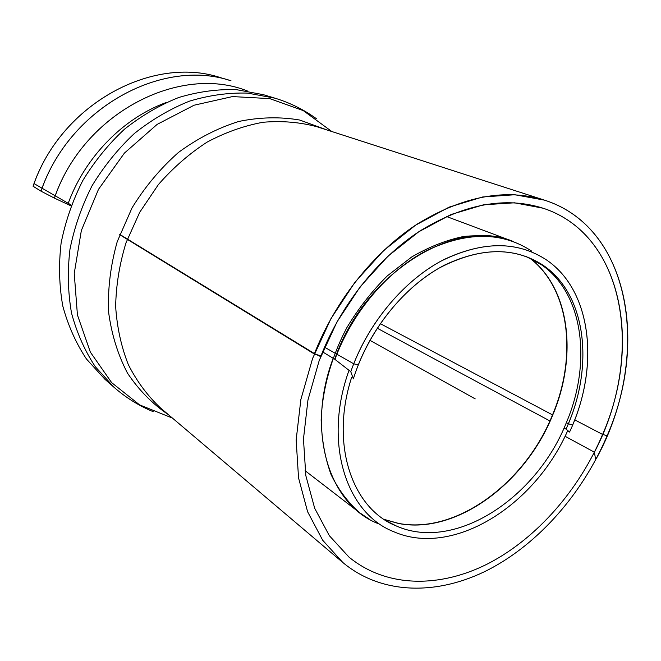 <?xml version="1.0" encoding="UTF-8"?>
<svg xmlns="http://www.w3.org/2000/svg" width="661" height="661" viewBox="0 0 661 661"><rect width="100%" height="100%" fill="white"/><g stroke="black" fill="none" stroke-linecap="round" stroke-linejoin="round"><path stroke-width="0.99" d="M565.048 436.243L594.404 452.215L595.462 458.56L596.594 458.081C650.779 359.477 634.32 228.731 544.424 200.126C627.19 226.45 648.821 340.886 607.129 435.706C648.821 340.886 627.19 226.45 544.424 200.126L514.836 194.747L482.654 196.978L449.116 207.133L415.637 225.128L383.777 250.436L355.073 282.073L330.954 318.652L312.603 358.436L300.862 399.508L296.161 439.929L298.532 477.862L307.596 511.713L322.675 540.235L342.852 562.528C382.207 595.321 438.301 595.47 488.669 569.617C539.12 543.317 582.82 493.098 607.129 435.706L602.601 434.442C642.599 343.307 621.827 233.82 543.053 208.198C505.566 196.367 464.741 203.836 420.57 230.598C378.555 257.74 341.307 304.176 320.99 355.833L314.305 353.974L119.674 234.68M71.016 205.877L54.384 198.102L40.974 191.153L33.05 186.22C60.977 103.992 152.79 54.83 220.741 77.725C153.575 55.177 62.96 102.736 34.025 183.584L71.314 205.092M594.404 452.215C644.235 357.932 627.413 235.63 543.053 208.198L514.522 202.803L483.455 204.811L451.058 214.503L418.727 231.804L387.957 256.187L360.237 286.7L336.953 321.99L319.255 360.385L307.952 400.029L303.465 439.036L305.828 475.623L314.677 508.259L329.36 535.707L348.983 557.107C386.801 588.15 440.532 588.166 488.867 563.246C537.277 537.914 579.259 489.619 602.601 434.442L574.706 419.842M342.852 562.528L160.598 408.052C147.651 395.922 136.885 381.43 128.308 364.583C121.219 346.604 117.005 327.228 115.65 306.464C116.063 285.255 119.517 264.02 126.028 242.769L139.719 212.288L158.392 184.576C173.017 167.836 189.236 153.699 207.033 142.165C225.393 132.357 244.074 125.722 263.095 122.26C281.925 120.666 299.912 122.161 317.057 126.763L544.424 200.126C505.525 188.145 463.196 196.086 417.446 223.939C373.911 252.188 335.342 300.391 314.305 353.974M567.526 431.022L569.559 432.046C599.75 368.037 592.529 291.237 546.647 260.037C590.777 290.096 599.37 362.55 572.608 425.056L568.353 423.742C593.958 363.864 585.729 294.616 543.772 265.705C516.101 247.255 483.141 247.007 444.886 264.945C408.729 283.544 375.489 321.527 358.279 364.93L353.718 363.798L324.543 347.199M568.353 423.742L566.37 422.627M552.736 415.001L380.273 323.626M569.559 432.046L566.039 429.105C594.264 368.053 587.067 295.492 543.772 265.705C514.357 246.264 479.473 247.049 439.135 268.069C401.268 289.708 367.863 332.491 353.346 378.877L350.776 371.689C367.219 324.766 401.929 282.487 440.523 261.368C481.481 240.926 516.852 240.48 546.647 260.037C517.836 241.042 483.555 240.91 443.787 259.633C406.185 279.049 371.606 318.61 353.718 363.798M602.601 434.442C642.599 343.307 621.827 233.82 543.053 208.198C505.467 196.342 464.534 203.877 420.264 230.805C378.15 258.104 340.894 304.779 320.684 356.61L314.446 353.602L119.781 234.399M544.424 200.126C505.574 188.162 463.295 196.069 417.595 223.848C374.109 252.015 335.54 300.102 314.446 353.602M350.776 371.689L334.706 359.204L322.576 351.883M566.039 429.105L564.007 428.088M550.109 421.074L377.224 328.203M263.425 94.688L236.316 89.64C217.337 89.07 198.151 91.689 178.767 97.489C159.615 105.116 141.512 115.7 124.458 129.226C108.354 144.263 94.465 161.391 82.765 180.61C72.611 200.68 65.389 221.518 61.101 243.132C58.606 264.755 59.168 285.717 62.787 306.01C68.083 325.534 75.982 343.216 86.475 359.039L105.066 379.414L114.13 387.379L95.374 366.805C84.798 350.793 76.85 332.896 71.537 313.107C67.909 292.526 67.389 271.258 69.967 249.304C74.354 227.351 81.716 206.174 92.053 185.774C103.934 166.225 118.046 148.808 134.373 133.497C151.675 119.732 170.017 108.958 189.41 101.174C209.025 95.25 228.425 92.565 247.611 93.11L274.984 98.183L263.425 94.688M351.594 377.489C329.864 444.547 352.263 508.714 396.468 526.04C455.024 551.976 536.451 498.154 566.345 422.676C591.876 362.922 583.622 293.806 541.706 264.921L526.098 256.46M349.025 370.325C323.064 442.06 345.885 512.787 393.179 531.469C452.496 558.033 534.774 506.02 567.749 430.534M475.201 398.88L369.929 340.332M41.965 188.476C71.421 106.371 163.234 57.986 230.995 80.766L220.741 77.725L230.995 80.766C162.432 57.631 69.413 107.652 40.974 191.153M55.136 196.077C84.963 111.99 180.321 64.134 247.388 90.97C179.734 63.828 83.41 112.948 54.384 198.102M68.199 203.348C85.17 156.93 123.285 118.203 165.944 102.612C122.963 118.311 84.625 157.508 67.819 204.365M336.78 354.494C354.676 309.108 389.486 269.465 427.469 250.131C467.641 231.49 502.352 231.813 531.609 251.081C501.74 231.457 466.344 231.49 425.436 251.18C386.842 271.572 351.933 312.884 334.937 359.369M334.706 359.204C364.533 272.497 456.09 216.511 513.324 241.538L446.489 216.486L513.324 241.538C457.247 217.196 368.02 269.969 336.54 354.354M331.409 131.225L303.25 110.577L269.655 98.596L232.482 96.58L194.086 105.215L157.136 124.392L124.417 153.088L98.489 189.352L81.353 230.507L74.239 273.439L77.428 314.942L90.35 352.123L111.668 382.645L139.57 404.863L171.959 417.892M326.906 129.936L299.739 120.038C280.09 116.666 259.748 117.146 238.704 121.475C217.7 128.077 197.639 138.38 178.536 152.385C160.474 168.315 144.957 186.848 131.985 207.984L117.228 241.662C110.61 265.201 107.71 288.535 108.536 311.67C111.494 334.119 117.807 354.593 127.474 373.11C138.818 390.073 152.493 403.954 168.489 414.744M384.281 519.496L398.649 523.504C456.387 534.766 525.462 483.158 552.736 415.009C577.689 356.304 570.096 288.386 529.717 258.021M529.502 257.922C569.865 288.295 577.45 356.196 552.513 414.885C525.239 483.034 456.164 534.625 398.418 523.363L384.082 519.364M377.695 523.454C329.013 504.236 305.729 431.154 333.169 358.279M446.489 216.486L511.292 240.778C496.477 236.208 480.588 234.771 463.625 236.481C446.324 240.075 429.072 246.875 411.869 256.865L387.346 275.852C371.994 291.08 358.518 308.307 346.926 327.534C331.227 357.312 322.328 389.436 321.147 419.983C321.725 439.871 325.055 458.114 331.12 474.705C338.622 490.024 348.215 502.765 359.915 512.936L366.128 517.29M316.346 118.65C303.82 109.61 290.03 102.794 274.984 98.183M153.327 411.729C139.05 405.862 125.978 397.74 114.13 387.379M541.706 264.921L532.667 259.459M396.468 526.04L387.057 521.24M369.821 519.513L359.915 512.936L305.093 470.698"/></g></svg>
